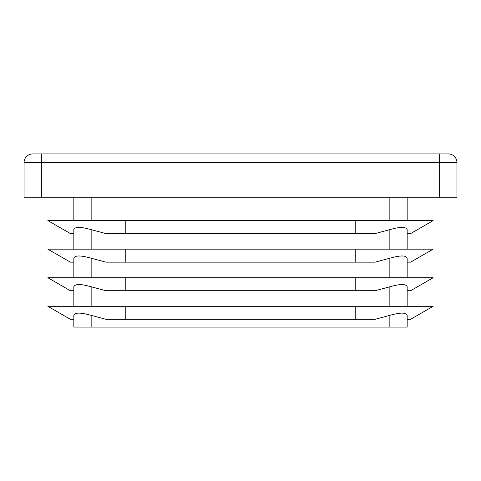 <?xml version="1.0" encoding="UTF-8"?>
<svg xmlns="http://www.w3.org/2000/svg" width="481" height="481" viewBox="0 0 481 481"><rect width="100%" height="100%" fill="white"/><g stroke="black" fill="none" stroke-linecap="round" stroke-linejoin="round"><path stroke-width="0.72" d="M448.292 153.92A8.658 8.658 0 0 1 456.95 162.578L456.95 197.21L24.05 197.21L24.05 162.578A8.658 8.658 0 0 1 32.708 153.92L448.292 153.92A8.658 8.658 0 0 1 456.95 162.578L24.05 162.578A8.658 8.658 0 0 1 32.708 153.92M407.166 220.587L407.166 197.21M73.833 220.587L73.833 197.21M70.352 233.574L73.833 233.574L73.833 249.158L73.833 229.599C74.88 226.665 80.652 226.677 91.149 229.635L105.88 233.574L375.12 233.574L389.85 229.635C400.336 226.677 406.108 226.665 407.166 229.599L407.166 249.158L407.166 233.574L410.648 233.574L433.14 220.587L47.859 220.587L70.352 233.574L47.859 220.587M410.648 233.574L433.14 220.587M70.352 262.145L47.859 249.158L433.14 249.158L410.648 262.145L407.166 262.145L407.166 277.729L407.166 258.171C406.108 255.237 400.336 255.249 389.85 258.207L375.12 262.145L105.88 262.145L91.149 258.207C80.652 255.249 74.88 255.237 73.833 258.171L73.833 277.729L73.833 262.145L70.352 262.145L47.859 249.158M410.648 262.145L433.14 249.158M70.352 290.716L73.833 290.716L73.833 306.301L73.833 286.742C74.88 283.808 80.652 283.82 91.149 286.778L105.88 290.716L375.12 290.716L389.85 286.778C400.336 283.82 406.108 283.808 407.166 286.742L407.166 306.301L407.166 290.716L410.648 290.716L433.14 277.729L47.859 277.729L70.352 290.716L47.859 277.729M410.648 290.716L433.14 277.729M70.352 319.288L47.859 306.301L433.14 306.301L410.648 319.288L407.166 319.288L407.166 327.08L407.166 315.314C406.108 312.379 400.336 312.391 389.85 315.35L375.12 319.288L105.88 319.288L91.149 315.35C80.652 312.391 74.88 312.379 73.833 315.314L73.833 327.08L73.833 319.288L70.352 319.288L47.859 306.301M410.648 319.288L433.14 306.301M407.166 327.08L73.833 327.08M439.634 197.21L439.634 153.92M41.366 197.21L41.366 153.92M389.85 220.587L389.85 197.21M91.149 220.587L91.149 197.21M355.218 233.574L355.218 220.587M125.781 233.574L125.781 220.587M91.149 249.158L91.149 229.635M389.85 249.158L389.85 229.635M125.781 262.145L125.781 249.158M355.218 262.145L355.218 249.158M389.85 277.729L389.85 258.207M91.149 277.729L91.149 258.207M355.218 290.716L355.218 277.729M125.781 290.716L125.781 277.729M91.149 306.301L91.149 286.778M389.85 306.301L389.85 286.778M125.781 319.288L125.781 306.301M355.218 319.288L355.218 306.301M389.85 327.08L389.85 315.35M91.149 327.08L91.149 315.35"/></g></svg>
